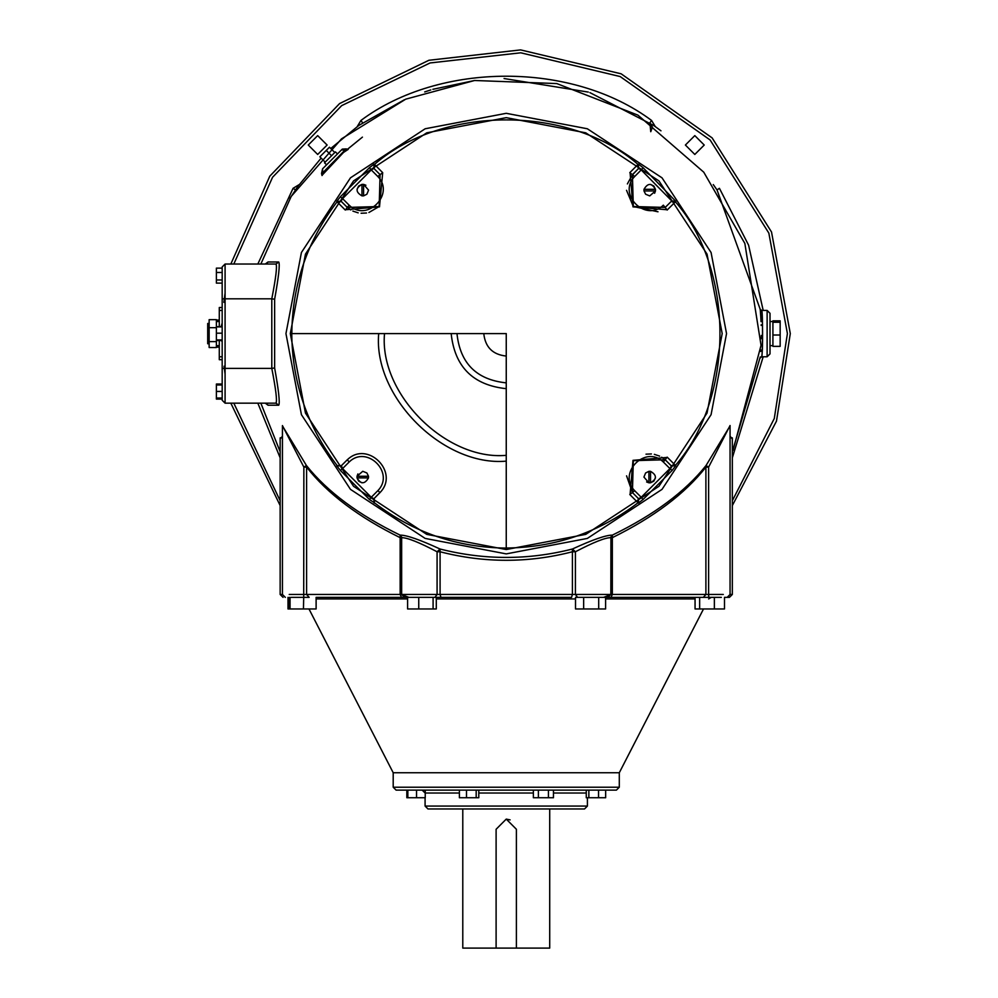 <?xml version="1.0" encoding="UTF-8"?>
<svg xmlns="http://www.w3.org/2000/svg" width="998" height="998" viewBox="0 0 998 998"><rect width="100%" height="100%" fill="white"/><g stroke="black" fill="none" stroke-linecap="round" stroke-linejoin="round"><path stroke-width="1.5" d="M506.248 356.061C492.7 354.639 485.215 347.142 483.781 333.594M378.704 333.594C373.002 396.705 443.149 466.839 506.248 461.138M506.248 455.338C446.019 460.777 379.065 393.836 384.504 333.594M451.171 333.594C454.676 366.815 473.04 385.166 506.248 388.671M506.248 382.87C476.533 379.739 460.103 363.309 456.972 333.594M337.037 465.405C307.334 426.495 292.239 382.558 291.753 333.594L506.248 333.594L506.248 548.089C457.284 547.603 413.359 532.52 374.437 502.805L374.175 498.464L380.076 492.501C399.886 472.328 367.514 439.956 347.341 459.766L341.378 465.679L336.738 465.704L340.343 470.42L369.435 499.499L374.437 502.805M629.825 494.521L638.358 503.104L638.62 498.763L641.215 497.266L634.653 490.704L632.383 492.525L638.62 498.763L632.383 492.525L629.8 494.546L632.408 492.501L633.318 460.677L665.155 459.766L661.686 457.209M634.678 490.679C617.101 473.027 645.669 444.459 663.333 462.024L666.963 457.446L632.981 460.34L630.1 494.309M666.963 457.446L665.179 459.729L671.417 465.966L675.746 465.704L667.2 457.146M667.175 210.017L675.846 201.396L671.766 200.91L665.179 207.459L667.2 210.054L665.155 207.434L633.318 206.524L632.408 174.687L630.1 172.879L632.981 206.86L666.963 209.742M630.1 172.879L632.383 174.662L638.62 168.425L638.358 164.096L629.8 172.654M374.138 164.096L373.876 168.425L371.268 169.934L377.818 176.509L380.113 174.662L373.876 168.425L380.113 174.662L382.696 172.654L380.076 174.687L379.165 206.524L347.341 207.434L345.533 209.742L379.502 206.86L382.696 172.654L374.138 164.096L369.435 167.689L340.343 196.781L336.738 201.496L345.296 210.054L347.316 207.459L341.079 201.222L336.738 201.496M506.248 549.549L426.757 534.379L353.554 486.3L305.463 413.085L290.306 333.594L305.463 254.116L353.554 180.9L426.757 132.821L506.248 117.652L585.739 132.821L658.942 180.9L707.033 254.116L722.19 333.594L707.033 413.085L658.942 486.3L585.739 534.379L506.248 549.549M675.846 201.396L643.061 167.689L638.358 164.096M638.358 503.104L643.061 499.499L672.153 470.42L675.746 465.704M650.534 471.33L650.534 482.807L648.912 482.807L648.912 471.33L650.534 471.33C656.996 475.16 656.996 478.99 650.534 482.807L653.815 481.173L655.461 477.855M643.984 189.308L655.461 189.308L655.461 190.942L643.984 190.942L643.984 189.308C647.802 182.846 651.632 182.846 655.461 189.308L653.815 186.027L650.496 184.381M361.962 195.87L361.962 184.381L363.584 184.381L363.584 195.87L361.962 195.87C355.488 192.04 355.488 188.21 361.962 184.381L358.669 186.027L357.034 189.346M646.592 481.947L648.912 482.807L643.922 477.069L645.619 472.977L648.912 471.33L645.619 472.977M654.601 193.25L655.461 190.942L649.723 195.92L645.619 194.223L643.984 190.942L645.619 194.223M365.904 185.241L363.584 184.381L368.574 190.131L366.877 194.223L363.584 195.87L366.877 194.223M368.512 477.88L357.034 477.88L357.034 476.258L368.512 476.258L368.512 477.88C364.682 484.354 360.864 484.354 357.034 477.88L358.669 481.173L362 482.82M357.895 473.938L357.034 476.258L362.773 471.281L366.877 472.977L368.512 476.258L366.877 472.977M336.738 465.704L341.079 465.966L347.316 459.729L349.15 461.999C366.827 444.459 395.395 473.027 377.818 490.679L380.076 492.501C399.886 472.328 367.514 439.956 347.341 459.766M341.378 465.679L342.576 468.573L340.343 470.42M369.435 499.499L371.268 497.266L373.876 498.763L374.138 503.104M374.175 498.464L379.989 492.426M349.15 461.999L342.576 468.573L371.268 497.266L377.818 490.679M349.125 205.214L347.341 207.434L350.785 209.979M352.88 211.102L358.17 212.848M361.089 213.248L366.503 213.011M368.911 212.487L379.165 206.524L380.076 174.687M340.343 196.781L342.576 198.627L371.268 169.934L369.435 167.689M349.15 205.189L342.576 198.627L341.079 201.222L347.341 207.434M671.467 201.172L665.179 207.459L663.695 205.625M664.132 206.162L664.656 206.811M634.628 176.484L632.408 174.687L627.368 183.931M626.532 190.306L633.318 206.524L658.006 211.788M643.061 167.689L641.215 169.934L638.62 168.425L632.507 174.762M659.628 456.111L654.326 454.339M651.395 453.94L646.005 454.177M626.569 475.846L632.408 492.501M672.153 470.42L669.92 468.573L671.417 465.966L665.155 459.766M663.346 461.999L669.92 468.573L641.215 497.266L643.061 499.499M663.333 205.176C645.669 222.741 617.101 194.173 634.678 176.509L641.215 169.934L671.766 200.91M225.086 264.033L222.18 266.928L222.18 400.26L225.086 403.167L225.086 264.033L275.984 264.033C277.282 266.216 275.885 277.818 271.793 298.814L274.637 299.238C278.679 276.77 280.051 264.345 278.741 262L268.05 261.963L266.865 263.497M506.248 113.31L587.335 128.767L662.023 177.831L711.075 252.506L726.544 333.594L711.075 414.681L662.023 489.369L587.335 538.421L506.248 553.89L425.16 538.421L350.473 489.369L301.421 414.681L285.952 333.594L301.421 252.506L350.473 177.831L425.16 128.767L506.248 113.31M506.248 819.109L516.39 829.263L516.39 948.1L496.106 948.1L496.106 829.263L506.248 819.109L510.128 819.882M516.39 948.1L549.711 948.1L549.711 808.966M462.785 808.966L462.785 948.1L496.106 948.1M506.248 808.966L584.504 808.966L587.41 806.072L425.086 806.072L427.98 808.966L506.248 808.966M506.248 790.129L616.39 790.129L619.296 787.222L393.2 787.222L396.106 790.129L506.248 790.129M393.2 787.222L393.2 772.739L619.296 772.739L619.296 787.222M478.791 790.129L478.791 797.739L459.392 797.739L459.392 790.129M466.49 790.129L466.49 797.739M476.183 790.129L476.183 797.739M425.235 790.129L425.235 797.739L407.845 797.739L407.845 790.129M416.54 790.129L416.54 797.739M406.835 790.129L406.835 797.739L407.845 797.739M586.263 790.129L586.263 797.739L605.661 797.739L605.661 790.129M588.857 790.129L588.857 797.739M598.551 790.129L598.551 797.739M533.369 790.129L533.369 797.739L553.453 797.739L553.453 790.129M538.384 790.129L538.384 797.739M548.426 790.129L548.426 797.739M289.333 597.365L289.333 608.967L316.117 608.967L316.117 597.365L440.941 597.365L436.288 597.365L436.288 608.967L407.596 608.967L407.596 597.365L316.117 597.365M290.056 597.365L290.056 608.967M291.142 597.365L303.704 597.365L303.454 608.967M287.998 597.365L287.998 608.967L289.333 608.967M583.655 608.967L583.655 597.365L575.509 597.365L575.509 608.967L605.599 608.967L605.599 597.365L695.057 597.365L695.057 608.967L724.486 608.967L724.486 597.365L729.438 597.365L732.332 594.471L730.062 594.471L727.168 597.365M575.509 597.365L703.341 597.365L699.648 597.365L699.648 608.967M721.354 597.365L708.792 597.365L708.617 594.471L705.898 594.471L703.341 597.365L714.368 597.365L714.368 608.967M598.7 597.365L598.7 608.967M418.748 597.365L418.748 608.967M436.288 597.365L433.095 597.365L433.095 608.967M283.058 597.365L280.151 594.471L282.434 594.471L282.434 425.585L303.866 467.101L303.704 597.365L309.155 597.365L306.598 594.471L289.208 594.471M610.976 597.365L612.335 594.471L610.801 594.471L607.907 597.365M730.062 425.884L706.048 465.517C685.202 491.69 653.977 514.893 612.36 535.128C606.023 535.053 592.7 539.681 572.403 549.025C528.329 560.227 484.217 560.227 440.081 549.025L440.093 594.471L440.941 597.365L571.555 597.365L572.403 594.471L306.598 594.471L306.598 467.101C327.394 493.623 358.569 517.151 400.148 537.66L400.136 535.128C358.519 514.893 327.294 491.69 306.436 465.517L282.434 425.884M280.151 594.471L280.151 437.897L282.434 437.236M434.916 597.365L437.087 594.471L437.087 551.769L440.081 549.025C419.796 539.681 406.473 535.053 400.136 535.128L401.683 537.66C407.296 537.635 419.098 542.326 437.087 551.769L440.093 551.769C484.217 563.134 528.316 563.134 572.403 551.769L572.403 549.025L575.409 551.769C593.398 542.326 605.2 537.623 610.801 537.66L612.36 535.128L612.335 537.66C653.915 517.151 685.102 493.623 705.898 467.101L706.048 465.517L708.617 467.101L730.062 425.522M730.062 437.236L732.332 437.897L732.332 594.471M767.125 310.415L767.125 356.785L767.125 310.415L770.019 313.31L770.019 353.891L770.019 313.31L767.125 310.415L761.586 310.415C762.622 308.918 763.183 353.891 761.611 356.536C762.509 362.573 763.133 309.068 761.586 310.415L760.139 309.106L760.276 310.453M760.351 311.301L760.488 312.96M760.863 318.312L761.037 321.655M761.187 325.46L761.175 324.774M760.8 349.911L760.701 351.471M760.8 349.874L760.763 350.572M760.139 309.106L717.026 189.932L719.421 188.31L748.6 245.184L763.183 310.415M760.663 315.231L760.8 317.214M760.251 356.935L732.332 451.695M761.312 335.453L761.274 338.721M760.863 318.387L760.825 317.638M760.701 315.855L760.476 312.873M280.151 451.695L260.84 403.167M713.258 184.568L714.356 186.102M714.418 186.202L717.026 189.932M653.727 125.474L660.975 130.813M589.93 92.639L653.665 125.436M358.818 125.436L404.402 99.738M424.699 91.916L430.824 89.932M432.87 89.309L474.624 80.489M504.065 78.53L588.321 92.09M330.737 148.502L358.769 125.486M298.14 186.102L321.144 158.096M289.931 198.427L296.868 187.911M296.893 187.874L298.065 186.202M260.84 264.033L291.204 196.406L341.528 138.834L405.724 99.164L474.624 80.489L556.822 83.583L637.959 115.157L703.752 172.18L744.857 243.45L761.05 345.308L733.019 450.397M222.18 340.53L216.391 340.53L216.391 347.541L209.143 347.541L209.143 319.659L216.391 319.659L216.391 327.681L209.143 327.681M222.18 326.67L216.391 326.67L216.391 340.318L222.18 340.318M216.391 339.619L216.391 340.53M222.18 268.125L216.391 268.125L216.391 283.12L222.18 283.12M222.18 272.479L216.391 272.479M222.18 279.976L216.391 279.976M222.18 333.182L216.391 333.182M222.18 326.882L216.391 326.882M222.18 339.906L216.391 339.906M222.18 398.152L216.391 398.152L216.391 399.1L222.18 399.1M222.18 384.991L216.391 384.991L216.391 398.152M222.18 391.441L216.391 391.441M222.18 398.027L216.391 398.027M222.18 384.043L216.391 384.043L216.391 384.991M334.779 152.532L329.465 147.217L319.871 156.811L325.186 162.125M331.573 155.738L326.271 150.424M322.579 168.824L321.531 173.502L322.741 172.766L345.42 150.099L341.478 149.937L322.579 168.824L322.741 172.766L346.156 148.889L342.302 149.101L337.486 153.929L335.428 151.883L324.525 162.786L326.583 164.832M342.302 149.101L341.478 149.937M322.092 175.224L343.574 152.382M732.332 439.033L730.062 436.238M282.434 436.238L280.151 439.033M266.865 403.691L268.05 405.225L278.741 405.2C280.051 402.843 278.679 390.43 274.637 367.963L271.793 368.387C275.885 389.382 277.282 400.971 275.984 403.167L225.086 403.167M222.18 341.778L221.406 340.53M221.119 326.67L222.18 323.028M209.143 323.452L207.696 323.452L207.696 343.749L209.143 343.749M216.391 341.615L209.143 341.615M219.286 347.129L216.391 347.129M219.286 320.071L216.391 320.071M772.914 322.254L772.914 320.832L780.162 320.832L780.162 346.356L772.914 346.356L772.914 322.254L780.162 322.254M772.914 335.016L780.162 335.016M772.914 321.543L770.019 321.543M761.586 356.785L760.152 358.07L761.586 356.785L767.125 356.785L770.019 353.891L770.019 345.657L772.914 345.657M317.676 154.453L308.257 145.034L317.676 135.616L327.107 145.034L317.676 154.453M685.389 145.034L694.808 135.616L704.226 145.034L694.808 154.453L685.389 145.034M222.18 307.509L219.286 307.509L219.286 310.415L222.18 310.415M222.18 356.785L219.286 356.785L219.286 340.53M219.286 326.67L219.286 310.415M219.286 356.785L219.286 359.692L222.18 359.692M224.063 366.229L225.086 374.075M230.837 403.167L280.151 505.574M732.332 505.574L776.481 421.131L790.304 333.594L771.516 231.985L712.123 137.886L621.143 73.815L520.607 49.9L428.915 60.267L339.57 103.58L269.784 176.184L230.837 264.033M225.086 293.125L223.901 302.369M303.866 467.101L306.436 465.517L306.598 467.101L303.866 467.101M401.508 597.365L400.148 594.471L400.148 537.66L401.683 537.66L401.57 536.837M401.658 537.435L401.658 594.471L404.552 597.365M610.926 536.837L610.838 594.471M649.91 122.829L652.418 127.07L650.746 131.711L649.91 122.829L651.544 120.434C572.54 61.477 439.956 61.477 360.952 120.434L357.222 126.584M343.324 152.657L362.436 137.125M638.283 498.439L638.021 502.767C599.112 532.47 555.187 547.553 506.248 548.027M671.08 201.559L675.421 201.833C734.79 269.722 734.79 397.478 675.421 465.367L671.08 465.642M374.2 168.762L374.475 164.433C442.364 105.052 570.132 105.052 638.021 164.433L638.283 168.762M291.815 333.594C292.289 284.655 307.384 240.73 337.075 201.833L341.416 201.559M377.818 176.509C395.395 194.173 366.827 222.741 349.163 205.176M478.791 793.023L533.369 793.023M553.453 793.023L586.263 793.023M425.235 793.023L459.392 793.023M436.288 598.937L575.509 598.937M605.599 598.937L695.057 598.937M316.117 598.937L407.596 598.937M577.58 597.365L575.409 594.471L572.403 594.471L572.403 551.769L575.409 551.769L575.409 594.471L610.801 594.471M723.288 594.471L708.617 594.471L708.617 467.101L705.898 467.101L705.898 594.471L612.335 594.471L612.335 537.66L610.801 537.66M222.18 298.814L271.793 298.814L271.793 368.387L222.18 368.387M274.637 367.963L274.637 299.238M257.833 403.167L280.151 457.833M233.819 264.033L272.554 177.27L341.69 105.613L430.088 62.949L520.756 52.807L620.182 76.559L710.127 139.982L768.834 233.083L787.41 333.594L774.286 418.499L732.332 500.734M611.113 594.471L603.603 597.365M408.893 597.365L401.371 594.471M280.151 500.734L233.819 403.167M299.238 184.568L293.075 188.31L257.833 264.033M655.274 126.584L651.544 120.434M732.332 457.833L763.183 356.785M295.47 189.932L293.075 188.31M275.984 403.167L278.741 405.2M266.94 403.691L265.281 403.167L268.05 405.225M266.94 263.509L265.281 264.033L268.05 261.963M275.984 264.033L278.741 262M362.586 122.829L360.952 120.434M587.41 797.739L587.41 806.072M425.086 797.739L425.086 806.072M425.086 793.023L422.191 790.129M708.667 598.937L711.25 597.365M619.296 772.739L703.515 608.967M393.2 772.739L308.981 608.967M282.434 594.471L285.328 597.365M346.156 148.889L348.202 149.388L343.499 152.457M321.531 173.502L322.042 175.548L325.111 170.858M216.391 345.657L219.286 345.657M216.391 321.543L219.286 321.543M767.125 356.785L770.019 353.891M730.062 594.471L730.062 425.585"/></g></svg>
